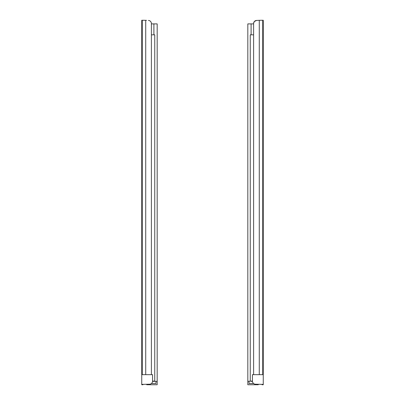 <?xml version="1.0" encoding="UTF-8"?>
<svg xmlns="http://www.w3.org/2000/svg" width="405" height="405" viewBox="0 0 405 405"><rect width="100%" height="100%" fill="white"/><g stroke="black" fill="none" stroke-linecap="round" stroke-linejoin="round"><path stroke-width="0.61" d="M145.719 374.666L141.75 374.666L141.75 20.25L145.719 20.311L145.719 374.666L151.394 374.666L151.394 23.252C151.136 21.592 150.154 20.655 148.453 20.437L149.42 20.64M150.351 21.197L150.817 21.708M151.1 22.184L151.293 22.685M145.719 20.311L146.504 20.346M142.965 384.385L142.965 384.75L141.75 384.75L141.75 384.385L149.577 384.203A3.098 3.098 0 0 0 152.564 381.105L152.564 374.666L151.394 374.666M141.75 374.666L141.75 384.385M152.564 381.105L154.75 381.105L154.75 34.83L151.394 34.83M151.394 23.895L157.18 23.895L157.18 384.75L146.731 384.75L146.731 384.304M151.389 383.535L155.965 383.535L155.965 381.348M152.553 381.348L157.18 381.348M258.496 20.346L256.547 20.437C254.846 20.65 253.869 21.587 253.606 23.252L254.325 21.531L256.547 20.437L259.281 20.311L259.281 374.666L263.25 374.666L263.25 384.75L262.035 384.75L262.035 384.385M253.606 23.252L253.606 374.666L252.436 374.666L252.436 381.105L250.249 381.105L250.249 34.83L253.606 34.83M252.436 381.105A3.098 3.098 0 0 0 255.423 384.203L263.25 384.385M253.606 374.666L259.281 374.666M259.281 20.311L263.25 20.25L263.25 374.666M253.606 23.895L247.819 23.895L247.819 384.75L258.269 384.75L258.269 384.304M253.611 383.535L249.035 383.535L249.035 381.348M251.1 381.105L247.819 381.348M251.1 381.348L252.447 381.348M142.261 20.25L142.261 374.666M153.9 23.895L153.9 34.83M262.739 20.25L262.739 374.666M251.1 23.895L251.1 34.83"/></g></svg>

